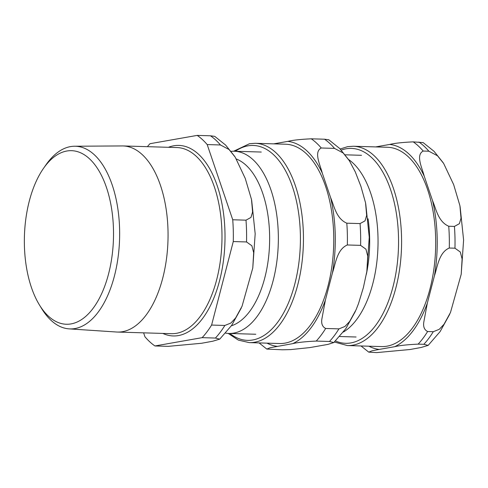 <?xml version="1.0" encoding="UTF-8"?>
<svg xmlns="http://www.w3.org/2000/svg" width="488" height="488" viewBox="0 0 488 488"><rect width="100%" height="100%" fill="white"/><g stroke="black" fill="none" stroke-linecap="round" stroke-linejoin="round"><path stroke-width="0.73" d="M346.803 223.193C336.226 218.673 334.164 205.96 330.62 197.634L322.281 173.094C320.183 164.81 313.564 151.963 321.256 147.992L334.518 148.389L343.125 152.939L349.286 160.613L355.301 171.941L360.925 186.398L365.555 202.862L366.653 215.336L365.036 220.857L360.065 223.589L346.803 223.193A111.514 57.2 -88.3 0 1 347.334 244.97L360.595 245.366L365.939 249.185L367.738 256.115L366.848 271.419L363.395 287.53L358.515 303.542L356.124 309.66L349.67 321.409L344.918 326.484L338.928 328.875L325.667 328.473C322.458 326.838 321.177 323.751 321.83 319.231L325.386 300.12L332.456 272.871C335.573 263.666 336.976 249.411 347.334 244.97M329.479 341.472L333.786 342.564L327.851 344.418L309.721 347.608L290.494 349.609L282.265 349.78L266.808 349.072L270.2 347.718L292.733 343.644C297.631 342.436 305.457 341.582 316.218 341.075L329.479 341.472A111.514 57.2 -88.3 0 0 338.928 328.875M348.81 159.887L339.678 148.486L328.814 139.781L324.538 139.208L311.271 138.812C300.517 139.318 292.69 140.178 287.792 141.38L273.725 143.856M228.207 333.42L238.357 340.105L249.252 342.619L279.569 343.528A99.704 51.142 -88.3 0 0 333.707 234.874A99.704 51.142 -88.3 0 0 285.547 144.21L255.23 143.301L249.484 143.722L233.667 151.225M343.381 332.047A90.89 46.622 -88.3 0 0 377.993 237.131A90.89 46.622 -88.3 0 0 348.554 159.491M366.348 274.335A84.796 43.493 -88.3 0 0 369.636 237.522A84.796 43.493 -88.3 0 0 368.068 218.795M443.171 162.711L434.039 151.317L423.175 142.612L413.214 141.868C402.454 142.374 394.627 143.234 389.729 144.436L375.662 146.912M432.557 200.69L424.225 176.15C422.126 167.866 415.508 155.019 423.2 151.048L428.879 151.219L437.486 155.763L443.647 163.437L453.675 184.665L459.916 205.692L461.014 218.166L459.397 223.681L454.426 226.42L448.74 226.249C438.169 221.729 436.101 209.016 432.557 200.69A102.681 52.667 91.7 0 1 434.399 275.927C437.516 266.722 438.919 252.467 449.277 248.026L454.956 248.197L460.3 252.015L462.099 258.945L461.209 274.25L450.485 312.491L444.031 324.239L439.279 329.308L433.289 331.7L427.61 331.529C424.401 329.894 423.12 326.808 423.767 322.287L427.323 303.176L434.399 275.927M379.267 349.414L394.676 346.7C399.574 345.492 407.401 344.638 418.155 344.131L423.84 344.302L428.147 345.388L421.12 347.48L410.115 349.5L376.626 352.604L368.751 352.129L372.143 350.774L379.267 349.414A102.681 52.667 91.7 0 1 368.916 346.205M347.407 345.559A99.704 51.142 91.7 0 0 401.539 236.906A99.704 51.142 91.7 0 0 353.379 146.248L387.484 147.266A99.704 51.142 91.7 0 1 435.644 237.924A99.704 51.142 91.7 0 1 381.512 346.584L347.407 345.559L334.39 342.027M24.4 245.299A86.821 44.53 91.7 0 1 43.548 168.305A86.821 44.53 91.7 0 1 103.425 179.608A86.821 44.53 91.7 0 1 99.894 297.284A86.821 44.53 91.7 0 1 39.455 304.982A86.821 44.53 91.7 0 1 24.4 245.299M39.455 304.982L41.693 308.636A91.378 46.866 -88.3 0 0 69.119 328.869A91.378 46.866 -88.3 0 0 119.603 229.329A91.378 46.866 -88.3 0 0 74.591 146.235A91.378 46.866 -88.3 0 0 46.006 164.791L43.548 168.305M74.591 146.235L122.153 145.936A93.098 47.751 91.7 0 1 123.037 145.942A93.098 47.751 91.7 0 1 168.006 230.604A93.098 47.751 91.7 0 1 117.462 332.06A93.098 47.751 91.7 0 1 116.571 332.017L69.119 328.869M236.351 159.009A84.796 43.493 91.7 0 1 269.596 234.527A84.796 43.493 91.7 0 1 231.361 325.807M220.454 144.973L229.055 149.517L235.222 157.191L245.244 178.419L251.491 199.439L252.589 211.914L250.966 217.434L246.001 220.167L232.733 219.771L207.193 144.57L220.454 144.973A111.514 57.2 91.7 0 0 210.468 135.792L197.207 135.396L149.993 143.698A111.514 57.2 91.7 0 0 147.388 146.674M143.612 332.846L144.948 336.781A111.514 57.2 91.7 0 0 154.934 345.962L202.148 337.653L215.409 338.056L219.722 339.142L212.695 341.234L201.684 343.253L168.201 346.358L154.934 345.962M234.746 156.465L225.615 145.07L214.744 136.365L210.468 135.792M246.531 241.95L251.875 245.763L253.668 252.699L252.778 268.004L242.054 306.244L235.6 317.993L230.848 323.062L224.864 325.453L211.603 325.057L233.27 241.554L246.531 241.95A111.514 57.2 91.7 0 0 246.001 220.167M211.603 325.057A111.514 57.2 91.7 0 1 202.148 337.653M232.733 219.771A111.514 57.2 91.7 0 1 233.27 241.554M197.207 135.396A111.514 57.2 91.7 0 1 207.193 144.57M231.092 151.353A91.146 46.75 91.7 0 1 234.27 151.237A91.146 46.75 91.7 0 1 278.3 234.112A91.146 46.75 91.7 0 1 228.811 333.444A91.146 46.75 91.7 0 1 225.645 333.139M322.281 173.094A102.681 52.667 -88.3 0 0 287.792 141.38M266.979 343.149A102.681 52.667 -88.3 0 0 277.324 346.358M292.733 343.644A102.681 52.667 -88.3 0 0 325.386 300.12M332.456 272.871A102.681 52.667 -88.3 0 0 330.62 197.634M321.256 147.992A111.514 57.2 -88.3 0 0 311.271 138.812M316.218 341.075A111.514 57.2 -88.3 0 0 325.667 328.473M360.595 245.366A111.514 57.2 -88.3 0 0 360.065 223.589M334.518 148.389A111.514 57.2 -88.3 0 0 324.538 139.208M229.872 333.475A97.496 50.008 -88.3 0 0 300.358 234.106A97.496 50.008 -88.3 0 0 247.977 145.839A97.496 50.008 -88.3 0 0 235.338 151.268M249.252 342.619A99.704 51.142 -88.3 0 0 303.39 233.965A99.704 51.142 -88.3 0 0 255.23 143.301M341.228 150.115A97.496 50.008 91.7 0 1 346.126 148.779A97.496 50.008 91.7 0 1 398.275 252.131A97.496 50.008 91.7 0 1 335.506 340.972M418.899 142.038A111.514 57.2 91.7 0 1 428.879 151.219M454.426 226.42A111.514 57.2 91.7 0 1 454.956 248.197M433.289 331.7A111.514 57.2 91.7 0 1 423.84 344.302M427.61 331.529A111.514 57.2 91.7 0 1 418.155 344.131M448.74 226.249A111.514 57.2 91.7 0 1 449.277 248.026M413.214 141.868A111.514 57.2 91.7 0 1 423.2 151.048M427.323 303.176A102.681 52.667 91.7 0 1 394.676 346.7M389.729 144.436A102.681 52.667 91.7 0 1 424.225 176.15M224.864 325.453A111.514 57.2 91.7 0 1 215.409 338.056M168.403 147.303A95.306 48.885 91.7 0 1 173.752 145.79A95.306 48.885 91.7 0 1 224.706 247.373A95.306 48.885 91.7 0 1 162.821 333.42M123.037 145.942L176.967 147.559A93.098 47.751 91.7 0 1 221.936 232.221A93.098 47.751 91.7 0 1 171.386 333.676L117.462 332.06M266.808 349.079L259.079 342.911M365.732 203.734L369.239 237.223L366.848 271.419M355.349 311.423L345.748 328.76L333.792 342.564M361.529 155.306L345.193 154.812M356.081 337.007L339.746 336.519M460.092 206.564L463.6 240.047L461.209 274.25M449.71 314.248L440.109 331.59L428.153 345.394M368.745 352.135L361.016 345.968M340.173 148.993L347.639 146.662L353.379 146.248M251.668 200.318L255.175 233.801L252.778 268.004M241.286 308.001L231.684 325.344L219.722 339.148M228.811 333.444L255.81 334.256M234.27 151.237L261.275 152.042"/></g></svg>
